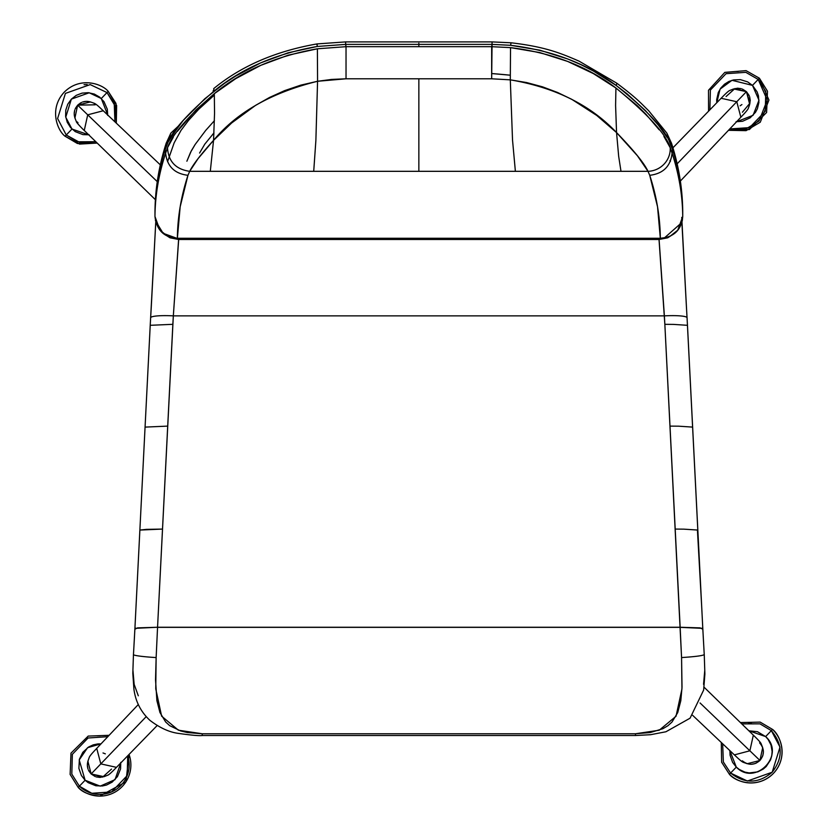 <?xml version="1.0" encoding="UTF-8"?>
<svg xmlns="http://www.w3.org/2000/svg" width="838" height="838" viewBox="0 0 838 838"><rect width="100%" height="100%" fill="white"/><g stroke="black" fill="none" stroke-linecap="round" stroke-linejoin="round"><path stroke-width="1.26" d="M151.385 304.833L155.763 222.29L150.222 325.312L172.858 324.316L173.33 315.874A22.72 3.153 -176.8 0 0 150.641 317.749A22.72 3.153 3.2 0 1 173.33 315.874L178.683 239.49L659.024 239.49L659.024 238.484L664.377 315.874L173.33 315.874L178.683 238.484L178.683 239.49L659.024 239.49L664.848 324.316L681.566 657.568L681.954 688.951L676.036 716.26L659.223 730.223L635.466 733.774L635.466 735.523L202.23 735.523L202.23 733.774L635.466 733.774L650.361 732.527L662.921 728.693L667.949 725.698L672.013 722.031L677.733 712.572L680.802 700.736L682.027 687.181L681.566 657.568C695.257 656.678 702.82 655.683 704.245 654.604L703.93 649.146M178.683 239.49L169.967 237.793L162.614 233.027M151.374 305.147L150.651 317.623M133.871 647.355L133.462 654.604A22.72 1.655 3.3 0 0 156.14 657.568L157.554 627.358L680.152 627.253L700.18 627.882L680.152 627.253L157.554 627.253L137.526 627.882L157.554 627.253L680.152 627.253L675.198 529.071L683.913 529.155L675.198 529.071L670.002 426.113L678.717 426.186L670.002 426.113L664.848 324.316L673.574 324.4L664.848 324.316L664.377 315.874A22.72 3.153 -3.2 0 1 687.066 317.749A22.72 3.153 176.8 0 0 664.377 315.874L173.33 315.874L157.554 627.253L134.918 628.353L157.554 627.253L162.509 529.071L146.451 529.365L139.873 530.066L134.918 628.353L145.068 427.097L139.873 530.066L162.509 529.071L167.705 426.113L145.068 427.108L150.222 325.301L145.068 427.108L167.705 426.113L172.858 324.316L150.222 325.312L150.641 317.749M135.567 628.112L134.918 628.353L133.808 648.507M681.744 217.388L686.312 304.686M675.072 233.037L667.718 237.803L659.024 239.49M686.343 305.315L682.09 226.103M703.836 647.355L702.789 628.353L680.152 627.358L702.789 628.353L697.834 530.066L683.913 529.155L697.834 530.066L692.638 427.108L678.717 426.186L692.638 427.108L687.474 325.312L673.574 324.4L687.474 325.312L686.332 305.147M703.93 649.167L704.308 655.745M701.532 603.779L697.415 529.878M134.53 635.55L134.185 641.887M133.389 655.735L133.546 653.032M681.923 222.363L686.594 309.672L681.943 222.29M703.176 635.55L703.522 641.887M687.066 317.749L702.789 628.343L702.15 628.112M137.526 627.882L134.876 629.233L134.918 628.343M138.301 695.791L134.153 684.332L132.949 670.295M703.899 648.507L704.245 654.604C702.82 655.683 695.257 656.678 681.566 657.568L680.152 627.358L157.554 627.358L156.14 657.568A22.72 1.655 -176.7 0 1 133.462 654.604L133.598 652.069M704.758 670.295L703.553 684.321M700.18 627.882L702.831 629.233L702.789 628.343M156.14 657.568L155.533 679.911L156.895 700.652L159.943 712.499L165.641 721.968L169.716 725.666L180.599 730.935L187.303 732.527L202.23 733.774L178.41 730.202L161.619 716.155L155.753 688.846L156.14 657.568M202.23 733.774L202.23 735.523L635.466 735.523L635.466 733.774L202.23 733.774M491.665 73.545L510.206 75.2A919.873 919.338 -0 0 0 491.665 73.535A919.873 919.338 180 0 1 509.169 75.085M418.853 43.272L418.853 46.677L418.853 43.272M186.874 161.221L191.378 150.725L195.16 144.461L205.687 130.435L214.413 120.693L205.687 130.435L195.16 144.461L190.614 152.212L186.874 161.221M168.103 141.957L165.159 149.73A22.406 21.694 -162.2 0 1 166.28 142.963A22.406 21.694 17.8 0 0 165.159 149.73L170.847 133.116L179.133 125.386L167.893 142.387C172.911 130.173 188.33 113.057 214.14 91.028L213.721 88.608L214.14 91.028C241.375 68.569 275.754 53.716 317.277 46.467L345.654 44.383L492.053 44.383L492.053 41.9L492.053 47.976L492.053 41.9L492.053 44.383L510.688 45.304C552.095 50.374 587.249 63.761 616.14 85.445C646.632 109.893 664.524 128.874 669.813 142.387L666.859 133.116L648.664 110.742C640.494 102.802 637.488 98.758 616.653 83.098L579.079 61.153C560.842 53.234 545.129 46.75 511.044 42.79L492.053 41.9L345.654 41.9L345.654 44.383L345.654 41.9L317.005 43.922C275.576 51.17 241.135 66.066 213.7 88.618M177.321 131.398L196.071 109.872L214.319 93.678C187.534 116.953 171.926 134.97 167.495 147.718C168.354 161.462 175.75 169.328 189.692 171.319C193.012 164.562 200.963 154.234 213.554 140.334L214.549 113.193L214.319 93.678L235.834 78.573L260.765 65.343L288.209 55.172L317.393 48.793C275.901 56.073 241.533 71.031 214.319 93.678L214.549 113.193L213.554 140.334C236.84 112.344 271.512 92.662 317.571 81.276L317.393 48.793L346.031 46.677L345.654 44.383L346.031 46.677L491.665 46.677L492.053 44.383L345.654 44.383L317.277 46.467L317.068 44.058L317.277 46.467L288.083 52.794L260.608 62.913L235.667 76.059L224.406 83.423L204.828 98.737L183.187 120.483L170.481 137.652M213.124 91.824L213.281 90.473L213.124 91.824M316.858 44.676L317.068 44.058M616.852 83.538L616.14 85.445L616.852 83.538M510.96 42.916L510.688 45.304L510.96 42.916M669.813 142.387L672.537 149.73A22.406 21.694 -17.8 0 0 671.427 142.963A22.406 21.694 162.2 0 1 672.537 149.73L669.342 141.444M154.978 211.249L154.967 211.668A3517.767 837.309 0 0 1 165.159 149.73L165.631 153.134L167.495 147.718L173.277 137.212M510.531 47.619L491.665 46.677L491.665 78.793L510.3 79.851L510.531 47.619L539.745 52.553L567.672 61.425L593.325 73.566L615.93 88.011C587.019 66.171 551.886 52.71 510.531 47.619L510.3 79.851C555.091 87.456 590.507 105.033 616.548 132.572L615.595 105.557L615.93 88.011L615.595 105.557L616.548 132.572C633.853 150.463 644.338 163.379 648.015 171.319A22.406 21.589 -28.2 0 0 670.211 147.718C666.2 134.342 648.099 114.439 615.93 88.011L637.351 105.735L645.962 114.293L659.192 129.796M491.665 46.677L346.031 46.677L346.031 78.793L491.665 78.793L492.053 44.383L510.688 45.304L539.944 50.207L567.86 59.027L580.985 64.694L593.545 71.125L616.14 85.445L627.138 93.887L645.323 110.48L658.438 125.218L666.954 137.212M317.571 81.276L346.031 78.793L346.031 46.677L317.393 48.793L317.571 81.276L300.79 85.141L284.616 90.63L269.564 97.438L255.611 105.337L231.686 122.945L213.554 140.334L210.296 171.319L313.716 171.319L315.874 140.564L317.571 81.276L315.874 140.564L313.716 171.319L648.015 171.319L637.446 155.805L616.548 132.572L618.674 156.329L620.989 171.319L618.674 156.329L616.548 132.572L596.771 115.476L571.778 99.334L557.626 92.505L542.521 86.838L526.589 82.553L510.3 79.851L512.531 140.124L515.38 171.319L512.531 140.124L510.3 79.851L491.665 78.793L418.853 78.793L418.853 171.319L418.853 78.793L346.031 78.793L331.659 79.421L317.571 81.276M663.895 136.416L670.211 147.718L672.076 153.134L672.537 149.73A3517.767 837.309 0 0 1 682.729 211.668L682.729 211.249M165.631 153.134L165.159 149.73A3517.767 837.309 180 0 0 154.967 211.668L154.967 216.508A3517.767 837.309 -0 0 1 165.631 153.134C167.045 166.28 174.493 173.676 187.963 175.31L189.692 171.319L210.296 171.319L213.554 140.334L198.114 158.581L189.692 171.319C175.75 169.328 168.354 161.462 167.495 147.718L165.631 153.134A3517.767 837.309 180 0 0 154.967 216.508L159.953 230.188L167.202 235.897C167.726 236.725 171.12 237.51 177.373 238.264C177.572 217.252 181.102 196.26 187.963 175.31C174.493 173.676 167.045 166.28 165.631 153.134M666.859 133.116L671.531 143.298C678.78 165.84 682.509 188.571 682.729 211.48L682.729 211.668A3517.767 837.309 180 0 0 672.537 149.73L672.076 153.134A3517.767 837.309 0 0 1 682.729 216.508L682.729 211.668L682.729 216.508A3517.767 837.309 180 0 0 672.076 153.134L670.211 147.718A22.406 21.589 151.8 0 1 648.015 171.319L649.733 175.31C663.214 173.676 670.651 166.28 672.076 153.134C670.651 166.28 663.214 173.676 649.733 175.31L648.015 171.319L189.692 171.319L187.963 175.31L180.17 206.766L177.373 238.264L660.323 238.264L657.537 206.766L649.733 175.31C656.604 196.26 660.135 217.252 660.323 238.264C666.587 237.51 669.981 236.725 670.505 235.897L677.743 230.188L682.729 216.508L682.258 220.97M170.847 133.116L166.165 143.298C158.927 165.84 155.198 188.571 154.978 211.48L154.978 211.459M660.323 238.264L177.373 238.484L163.106 233.289L155.376 220.624M681.87 222.489L664.44 237.898M213.91 134.195L212.81 134.195L213.91 134.195M670.002 160.54L670.4 161.441M741.913 104.561L740.122 105.818M129.042 754.43A31.121 31.121 90 0 1 99.774 796.1L125.951 781.802L129.042 754.43L125.951 781.802L99.774 796.1A31.121 31.121 90 0 1 78.217 787.427L79.39 786.191L71.806 774.103L72.361 754.305L88.074 737.995L107.819 736.686L88.074 737.995L72.361 754.305L71.806 774.103L79.39 786.191L78.217 787.427C82.375 792.287 89.561 795.178 99.774 796.1C89.561 795.178 82.375 792.287 78.217 787.427L70.12 774.417L70.989 753.142L88.2 736.089L109.129 735.303L88.2 736.089L70.989 753.142L70.12 774.417L78.217 787.427M748.397 722.702L751.529 722.597M735.261 71.502L738.393 71.398M772.521 729.395L760.171 722.115L740.415 722.566L760.171 722.115L772.521 729.395L771.348 730.631L772.521 729.395A31.121 31.121 -89.6 0 1 773.411 773.401A31.121 31.121 -89.6 0 1 729.416 774.291L730.589 773.055L723.351 761.962L722.67 743.798L723.351 761.962L730.589 773.055L729.416 774.291C735.115 781.498 757.154 789.721 773.411 773.401C789.061 756.494 779.958 734.8 772.521 729.395M721.288 742.478L721.633 762.234L729.416 774.291L721.633 762.234L721.288 742.478M97.198 735.837L100.33 735.733M741.787 723.896L759.972 723.843L771.348 730.631L780 747.098L772.186 772.217L747.391 781.037L730.589 773.055L736.309 767.105L730.589 773.055C744.678 783.991 758.547 783.719 772.186 772.217C783.121 758.128 782.839 744.27 771.348 730.631L765.628 736.581L748.868 730.788L757.458 731.7L765.628 736.581L771.348 730.631L759.972 723.843L741.787 723.896M759.385 78.196L746.061 70.633L724.839 72.372L708.498 90.253L708.55 111.192L708.498 90.253L724.839 72.372L746.061 70.633L759.385 78.196L758.201 79.432L759.385 78.196L768.938 100.015L760.276 122.201L746.092 130.644L728.473 130.319L749.402 129.534L766.602 112.491L767.482 91.216L759.385 78.196M729.846 750.597L736.309 767.105C755.185 786.84 786.107 754.64 765.628 736.581L768.163 739.504L771.002 745.013L772.123 751.414L771.767 755.761L770.551 759.857L766.225 766.498L763.303 769.033L757.793 771.871L749.203 772.929L744.961 772.133L739.336 769.514L736.309 767.105L732.622 762.391L730.087 755.258L729.846 750.597M709.88 109.83L710.394 90.043L726.054 73.692L745.81 72.33L758.201 79.432L765.796 91.531L765.241 111.328L749.528 127.627L729.783 128.937L746.05 128.884L759.039 121.018L767.241 100.047L758.201 79.432L752.482 85.382L731.993 80.301L720.052 89.163L716.773 102.749L716.689 99.638L718.292 92.515L720.858 88L724.514 84.198L728.913 81.454L733.627 79.903L740.394 79.641L747.632 81.894L752.482 85.382L758.201 79.432L745.81 72.33L726.054 73.692L710.394 90.043L709.88 109.83M746.438 763.439L751.225 764.287L754.965 763.628M755.97 763.24L759.951 760.454L762.559 756.368M742.342 760.82C748.313 765.523 754.179 765.408 759.94 760.464L759.951 760.454M762.905 755.352L763.418 751.592L762.37 746.847M127.711 755.803L127.208 775.579L111.548 791.931L91.792 793.293L79.39 786.191L85.109 780.241L79.39 786.191A29.414 29.414 90 0 0 127.711 755.803M736.581 121.772L753.09 115.298L758.987 100.214L752.482 85.382L757.081 91.845L758.453 95.888L758.914 102.404L757.416 108.657L755.499 112.282L750.167 117.833L742.583 121.269L736.068 121.73M692.659 715.338L734.371 754.881L749.874 750.796L700.065 702.956L749.874 750.796L734.371 754.881C735.062 755.394 741.221 761.763 743.536 762.412L747.234 763.711L759.94 760.464L749.874 750.796L753.341 735.135L749.874 750.796L759.94 760.464C764.654 754.504 764.528 748.638 759.595 742.866M120.766 762.37L120.567 768.896L117.446 776.617L112.114 782.168L106.594 785.007L102.383 785.981L95.857 785.772L88.137 782.65L85.109 780.241L81.422 775.527L78.887 768.394L79.401 759.228L82.805 752.335L88.587 747.014L93.196 744.867L97.91 743.903L101.021 743.861L87.581 747.685L79.212 759.972L85.109 780.241L100.193 786.138L115.026 779.644L120.829 762.884M749.423 105.169L750.272 100.392L749.622 96.653M749.235 95.647L746.449 91.667L742.363 89.048M741.337 88.702L737.576 88.2L732.831 89.247M742.405 112.219L750.041 103.053L746.449 91.667L736.78 101.733L740.865 117.247L736.78 101.733L746.449 91.667L733.617 88.933L729.971 90.389C728.107 90.818 721.591 97.878 721.12 98.276L736.78 101.733L677.146 163.829L736.78 101.733L721.12 98.276L672.935 147.802M759.94 760.464L762.685 747.632L761.229 743.987C760.799 742.112 753.739 735.607 753.341 735.135L704.067 687.202M88.367 769.975L91.143 773.956L95.249 776.575M96.255 776.92L100.026 777.423L104.771 776.376M88.179 760.454L87.32 765.23L87.98 768.97M88.87 770.991L91.143 773.956L102.665 777.088L111.517 769.085M726.075 96.538L734.936 88.535L746.449 91.667L749.706 104.383L748.397 108.081C747.894 110.176 741.295 116.681 740.865 117.247L680.362 181.06M87.801 761.553L87.351 764.12M87.403 766.403L87.896 768.708M103.011 752.964L105.337 753.844M138.312 704.528L96.726 748.376C96.223 749.067 89.844 755.237 89.205 757.552L87.896 761.25L91.143 773.956L103.985 776.69L107.62 775.244C109.495 774.815 116.011 767.755 116.482 767.346L100.811 763.889L91.143 773.956L100.811 763.889L96.726 748.376L100.811 763.889L116.482 767.346L157.115 725.582M146.189 716.658L100.811 763.889L146.189 716.658M84.062 84.648L87.194 84.533M107.756 115.036L101.293 98.517L108.186 91.342L115.969 103.388L116.304 123.144L116.629 105.515L108.186 91.342C102.487 84.135 80.448 75.912 64.191 92.222C48.541 109.129 57.644 130.822 65.071 136.227L79.579 144.094L97.177 143.057L77.431 143.508L65.071 136.227L66.254 135.002L57.602 118.525L65.416 93.406L90.2 84.586L107.002 92.568L108.186 91.342C102.487 84.135 80.448 75.912 64.191 92.222C48.541 109.129 57.644 130.822 65.071 136.227L66.254 135.002L57.602 118.525L65.416 93.406L90.2 84.586L107.002 92.568L114.251 103.661L114.921 121.824L114.879 105.567L107.002 92.568L101.293 98.517L89.205 92.777L71.366 99.125L65.752 117.194L71.974 129.042L66.254 135.002L71.974 129.042L88.734 134.834M160.32 164.877L103.231 110.742L87.718 114.827L157.261 181.626L87.718 114.827L84.261 130.487L87.718 114.827L103.252 110.763M95.815 141.727L77.63 141.79L66.254 135.002L79.558 142.334L95.815 141.727M103.231 110.742C102.414 110.145 96.58 103.996 94.066 103.21L90.368 101.911L77.651 105.159L87.718 114.827L77.651 105.159L75.493 108.217L77.651 105.159L95.249 104.802L94.359 104.027M74.613 110.543L74.215 112.858L74.613 110.543M74.257 115.141L74.812 117.687L74.257 115.141M78.007 122.757L77.19 121.898M90.054 101.817L87.498 101.367M85.204 101.419L82.91 101.901M80.616 102.885L77.651 105.159L74.917 117.99L76.373 121.636C76.08 122.432 84.282 130.665 84.261 130.487L84.282 130.508M89.153 134.792L82.941 134.614L75.252 131.629L70.539 127.533L67.25 122.275L65.615 116.283L65.793 110.082L67.763 104.195L71.356 99.135L76.268 95.333L82.072 93.123L88.273 92.683L94.327 94.066L99.712 97.145L103.985 101.67L107.295 109.223L107.725 115.424M91.164 102.184L86.377 101.335L82.637 101.995M81.642 102.383L77.662 105.159L75.043 109.244M74.687 110.27L74.184 114.02L75.231 118.776M151.406 304.519L155.742 222.238M686.301 304.519L681.964 222.238M133.724 649.942L134.876 629.202M703.983 649.942L702.831 629.202M202.23 735.523C199.13 735.911 191.315 735.219 178.777 733.439C169.506 732.307 159.869 727.939 149.887 720.313C140.899 711.954 135.588 701.595 133.923 689.234L132.813 673.354L133.431 655.159M635.466 735.523L650.56 734.706L665.906 731.773L690.072 718.187L703.648 690.041L704.884 674.056L704.276 655.159M167.558 161.65L174.189 142.795L181.018 130.361L188.55 120.389L198.732 109.233L214.392 95.029M199.58 153.04L204.807 144.115L213.973 132.907M154.967 216.508C156.591 230.125 164.059 237.447 177.373 238.484L660.323 238.484C674.108 237.081 681.577 229.748 682.729 216.508L682.729 211.668M155.397 199.695L84.261 130.487"/></g></svg>
